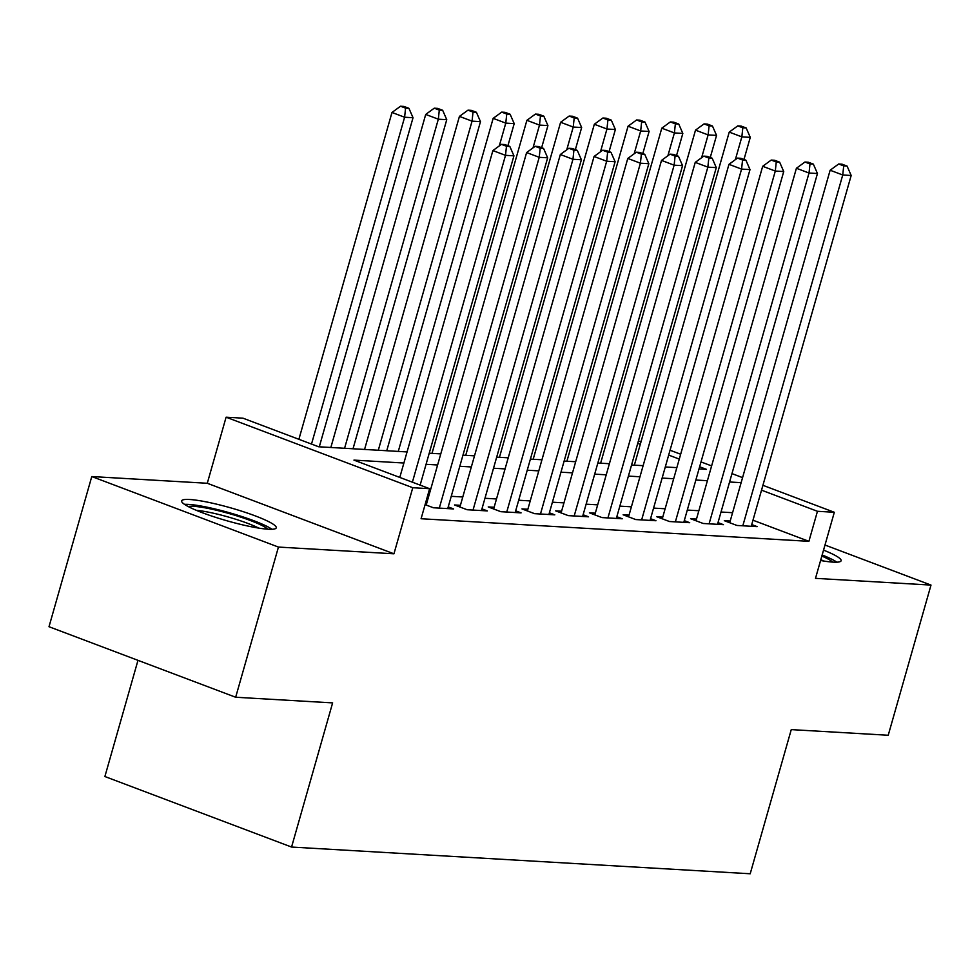 <?xml version="1.0" encoding="UTF-8"?>
<svg xmlns="http://www.w3.org/2000/svg" width="980" height="980" viewBox="0 0 980 980"><rect width="100%" height="100%" fill="white"/><g stroke="black" fill="none" stroke-linecap="round" stroke-linejoin="round"><path stroke-width="1.47" d="M820.579 560.499A49.184 6.725 15.9 0 0 833.172 562.128A49.184 6.725 15.9 0 0 841.122 560.744A49.184 6.725 15.9 0 0 823.543 550.123M189.606 499.494A49.184 6.725 15.9 0 0 181.655 500.89A49.184 6.725 15.9 0 0 214.326 516.926A49.184 6.725 15.9 0 0 268.3 529.225A49.184 6.725 15.9 0 0 276.25 527.84A49.184 6.725 15.9 0 0 243.579 511.793A49.184 6.725 15.9 0 0 189.606 499.494M638.348 441.208L641.128 441.38M137.984 660.336L104.885 776.528L291.562 847.051L750.202 873.768L791.264 729.61L888.223 735.257L931 585.085L824.989 545.027M291.562 847.051L332.624 702.893L235.666 697.245L49 626.722L91.777 476.55L278.443 547.073L393.948 553.798L412.776 487.721L226.098 417.198L242.967 418.178L318.647 446.77L407.055 451.927M393.948 553.798L207.282 483.275L91.777 476.55M207.282 483.275L226.098 417.198M235.666 697.245L278.443 547.073M730.198 521.029L724.306 520.686L736.911 525.452L757.148 526.628L751.734 524.582M696.474 519.057L690.582 518.714L703.187 523.479L723.424 524.668L718.009 522.622M662.75 517.097L656.857 516.754L669.463 521.519L689.7 522.695L684.285 520.649M629.038 515.137L623.133 514.794L635.738 519.559L655.975 520.735L650.561 518.69M595.313 513.165L589.409 512.822L602.014 517.587L622.251 518.775L616.837 516.717M561.589 511.205L555.685 510.862L568.29 515.627L588.527 516.803L583.112 514.757M527.865 509.245L521.96 508.902L534.578 513.667L554.803 514.843L549.388 512.797M494.141 507.273L488.236 506.93L500.854 511.695L521.078 512.871L515.664 510.825M460.416 505.313L454.512 504.97L467.129 509.735L487.354 510.911L481.94 508.865M425.1 504.627L433.405 507.763L453.63 508.951L448.215 506.905M403.895 463.026L353.952 460.11L429.632 488.702L421.082 518.739L808.904 541.327L752.983 520.209M732.575 512.699L721.023 512.026M698.85 510.739L687.298 510.066M665.126 508.767L653.574 508.106M631.402 506.807L619.85 506.133M597.678 504.847L586.126 504.173M563.953 502.875L552.402 502.201M530.229 500.915L518.677 500.241M496.505 498.955L484.953 498.281M462.781 496.983L451.229 496.309M429.056 495.023L427.856 494.949M426.692 503.353L425.479 503.279M762.918 485.308L834.323 512.283L815.495 578.347L931 585.085M834.323 512.283L817.455 511.291L761.534 490.172M808.904 541.327L817.455 511.291M429.632 488.702L412.776 487.721M670.063 450.224L680.659 454.23M701.019 461.923L711.615 465.916M731.962 473.61L742.571 477.615M699.022 468.93L706.47 469.359L699.634 466.786M679.275 459.093L668.679 455.088M640.283 444.357L637.723 443.389M429.228 453.213L440.78 453.887M462.952 455.173L474.504 455.847M496.676 457.146L508.228 457.819M530.401 459.106L541.952 459.779M564.125 461.078L575.677 461.739M597.849 463.038L609.401 463.712M631.573 464.998L643.125 465.672M665.298 466.97L676.849 467.644M741.125 482.662L729.573 482.001M707.401 480.702L695.861 480.029M673.689 478.742L662.137 478.069M639.965 476.77L628.413 476.096M606.24 474.81L594.688 474.136M572.516 472.85L560.964 472.176M538.792 470.878L527.24 470.204M505.068 468.918L493.516 468.244M471.343 466.958L459.791 466.284M437.619 464.986L426.067 464.312M412.396 482.197L505.509 155.342L513.937 155.832L420.138 485.112M399.791 477.432L492.891 150.577L505.509 155.342L506.476 146.253L509.845 146.449L504.798 144.55L501.429 144.354L506.476 146.253M501.429 144.354L492.891 150.577M513.937 155.832L509.845 146.449M319.296 446.807L413.033 117.722L404.605 117.233L391.988 112.467L298.888 439.31M405.573 108.131L408.942 108.327L403.907 106.428L400.526 106.232L405.573 108.131L404.605 117.233L311.505 444.075M408.942 108.327L413.033 117.722M391.988 112.467L400.526 106.232M188.16 506.525A42.557 5.819 -164.1 0 1 193.525 506.305A42.557 5.819 -164.1 0 1 235.555 515.468A42.557 5.819 -164.1 0 1 267.748 529.2M271.999 529.286A48.865 6.689 15.9 0 0 233.546 513.949A48.865 6.689 15.9 0 0 188.479 504.394A48.865 6.689 15.9 0 0 184.51 504.357M258.757 528.11A39.408 5.39 15.9 0 0 196.38 510.347M836.871 562.189A48.865 6.689 15.9 0 0 822.159 554.974M821.84 556.064A42.557 5.819 -164.1 0 1 832.62 562.104M823.629 561.013A39.408 5.39 15.9 0 0 820.823 559.666M439.297 508.118L539.233 157.315L547.661 157.804L447.738 508.608M426.202 505.055L526.615 152.549L539.233 157.315L540.201 148.225L543.569 148.421L538.522 146.51L535.154 146.314L540.201 148.225M535.154 146.314L526.615 152.549M547.661 157.804L543.569 148.421M473.022 510.078L572.957 159.275L581.385 159.764L481.462 510.568M459.926 507.015L560.34 154.509L572.957 159.275L573.925 150.185L577.293 150.381L572.246 148.47L568.878 148.274L573.925 150.185M568.878 148.274L560.34 154.509M581.385 159.764L577.293 150.381M506.746 512.038L606.681 161.235L615.109 161.737L515.186 512.528M493.651 508.975L594.064 156.482L606.681 161.235L607.649 152.145L611.018 152.341L605.971 150.442L602.602 150.246L607.649 152.145M602.602 150.246L594.064 156.482M615.109 161.737L611.018 152.341M540.47 514.01L640.405 163.207L648.833 163.697L548.91 514.5M527.375 510.948L627.788 158.442L640.405 163.207L641.373 154.117L644.742 154.313L639.695 152.402L636.326 152.206L641.373 154.117M636.326 152.206L627.788 158.442M648.833 163.697L644.742 154.313M353.021 448.779L446.757 119.683L438.329 119.193L425.712 114.427L330.848 447.48M439.297 110.103L442.666 110.299L437.631 108.388L434.25 108.192L439.297 110.103L438.329 119.193L344.58 448.289M442.666 110.299L446.757 119.683M425.712 114.427L434.25 108.192M386.745 450.739L480.482 121.642L472.054 121.153L459.436 116.387L364.56 449.452M473.022 112.063L476.39 112.259L471.356 110.36L467.975 110.164L473.022 112.063L472.054 121.153L378.305 450.249M476.39 112.259L480.482 121.642M459.436 116.387L467.975 110.164M507.91 145.714L514.206 123.615L505.778 123.125L493.161 118.36L398.284 451.413M506.746 114.035L510.115 114.231L505.068 112.32L501.699 112.124L506.746 114.035L505.778 123.125L499.286 145.922M510.115 114.231L514.206 123.615M493.161 118.36L501.699 112.124M541.634 147.686L547.93 125.575L539.502 125.085L526.885 120.32L432.009 453.373M540.47 115.995L543.839 116.191L538.792 114.28L535.423 114.084L540.47 115.995L539.502 125.085L533.01 147.882M543.839 116.191L547.93 125.575M526.885 120.32L535.423 114.084M574.194 515.97L674.13 165.167L682.558 165.657L582.622 516.46M561.099 512.908L661.512 160.401L674.13 165.167L675.098 156.077L678.466 156.273L673.419 154.375L670.051 154.166L675.098 156.077M670.051 154.166L661.512 160.401M682.558 165.657L678.466 156.273M575.358 149.646L581.654 127.535L573.226 127.045L560.609 122.279L465.733 455.345M574.194 117.955L577.563 118.151L572.516 116.253L569.147 116.056L574.194 117.955L573.226 127.045L566.734 149.854M577.563 118.151L581.654 127.535M560.609 122.279L569.147 116.056M607.918 517.93L707.854 167.139L716.282 167.629L616.346 518.42M594.823 514.868L695.236 162.374L707.854 167.139L708.822 158.037L712.191 158.233L707.144 156.335L703.775 156.138L708.822 158.037M703.775 156.138L695.236 162.374M716.282 167.629L712.191 158.233M609.082 151.618L615.379 129.507L606.951 129.017L594.333 124.252L499.457 457.305M607.918 119.928L611.287 120.124L606.24 118.213L602.872 118.017L607.918 119.928L606.951 129.017L600.458 151.814M611.287 120.124L615.379 129.507M594.333 124.252L602.872 118.017M641.643 519.902L741.578 169.099L750.006 169.589L650.071 520.392M628.548 516.84L728.961 164.334L741.578 169.099L742.546 160.01L745.915 160.206L740.868 158.294L737.499 158.099L742.546 160.01M737.499 158.099L728.961 164.334M750.006 169.589L745.915 160.206M642.807 153.578L649.103 131.467L640.675 130.977L628.058 126.212L533.181 459.265M641.643 121.888L645.011 122.084L639.965 120.172L636.596 119.977L641.643 121.888L640.675 130.977L634.183 153.774M645.011 122.084L649.103 131.467M628.058 126.212L636.596 119.977M675.367 521.862L775.303 171.059L783.731 171.549L683.795 522.352M662.272 518.8L762.685 166.294L775.303 171.059L776.27 161.97L779.639 162.166L774.592 160.267L771.223 160.071L776.27 161.97M771.223 160.071L762.685 166.294M783.731 171.549L779.639 162.166M676.531 155.538L682.827 133.439L674.399 132.937L661.782 128.184L566.905 461.237M675.367 123.847L678.736 124.044L673.689 122.145L670.32 121.949L675.367 123.847L674.399 132.937L667.895 155.747M678.736 124.044L682.827 133.439M661.782 128.184L670.32 121.949M709.091 523.822L809.014 173.031L817.455 173.521L717.519 524.325M695.996 520.76L796.409 168.266L809.014 173.031L809.995 163.942L813.363 164.138L808.316 162.227L804.948 162.031L809.995 163.942M804.948 162.031L796.409 168.266M817.455 173.521L813.363 164.138M742.816 525.795L842.739 174.991L851.179 175.481L751.244 526.285M729.72 522.732L830.134 170.226L842.739 174.991L843.719 165.902L847.088 166.098L842.041 164.187L838.672 163.991L843.719 165.902M838.672 163.991L830.134 170.226M851.179 175.481L847.088 166.098M710.255 157.511L716.552 135.399L708.124 134.909L695.506 130.144L600.63 463.197M709.091 125.82L712.46 126.016L707.413 124.105L704.044 123.909L709.091 125.82L708.124 134.909L701.619 157.707M712.46 126.016L716.552 135.399M695.506 130.144L704.044 123.909M743.979 159.471L750.276 137.359L741.848 136.869L729.23 132.104L634.354 465.169M742.816 127.78L746.184 127.976L741.137 126.077L737.769 125.881L742.816 127.78L741.848 136.869L735.343 159.667M746.184 127.976L750.276 137.359M729.23 132.104L737.769 125.881"/></g></svg>
